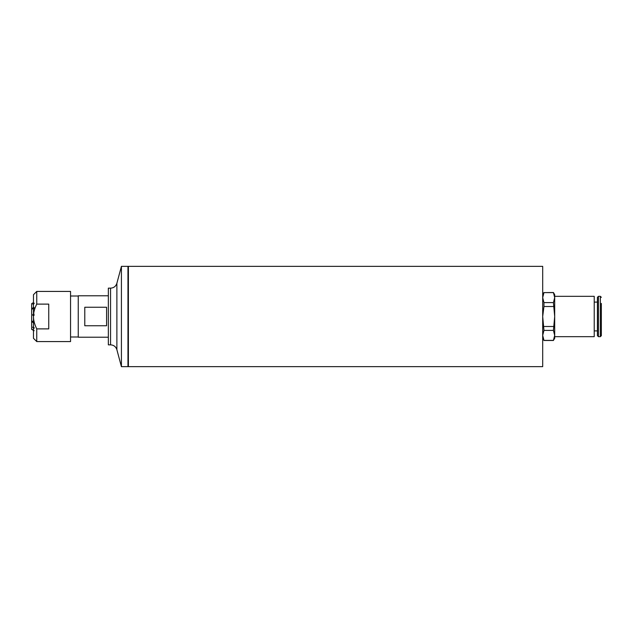 <?xml version="1.0" encoding="UTF-8"?>
<svg xmlns="http://www.w3.org/2000/svg" width="633" height="633" viewBox="0 0 633 633"><rect width="100%" height="100%" fill="white"/><g stroke="black" fill="none" stroke-linecap="round" stroke-linejoin="round"><path stroke-width="0.95" d="M110.553 344.85L110.553 288.15L108.338 288.15L108.338 344.85L110.553 344.85C113.742 345.032 115.847 346.647 116.876 349.693L116.876 283.307L121.417 266.351L121.417 366.649L127.961 366.649L127.961 266.351L121.417 266.351M36.754 291.425L33.478 294.693L33.478 338.307L36.754 341.575L70.548 341.575L70.548 291.425L36.754 291.425L36.754 304.117L48.741 304.117L48.741 328.883L36.754 328.883C34.546 324.46 33.454 320.338 33.478 316.5C33.454 312.662 34.546 308.54 36.754 304.117M36.754 341.575L36.754 328.883M33.478 330.402L31.65 329.35L31.65 308.366L34.135 307.503M31.65 321.05L34.135 321.611M31.65 308.366L31.65 303.65L33.478 302.598M34.135 330.735L31.65 329.31M34.135 328.25L32.861 327.657L32.861 327.008L34.135 327.593M34.135 322.616L31.65 322.047M31.65 329.184L34.135 330.608M34.135 315.345L32.861 315.432L32.861 314.348L34.135 314.261M34.135 308.382L31.65 309.236M34.135 303.595L32.861 304.267L34.135 303.167M32.861 314.348A73.515 8.759 180 0 0 33.478 314.395M33.478 327.316A73.515 58.837 0 0 0 32.861 327.657M84.782 325.75L84.782 307.25L106.589 307.25L106.589 325.75L84.782 325.75M108.338 295.785L78.247 295.785L78.247 337.215L108.338 337.215M554.69 296.331L594.221 296.331L594.221 336.669L554.69 336.669L554.69 299.029M601.35 333.093L601.35 305.169M601.35 303.421L601.35 335.664L600.345 336.669L600.345 296.331L601.35 297.336M598.43 336.669L597.425 335.664L597.425 297.336L598.43 296.331L598.43 336.669L600.345 336.669M553.432 340.38L554.69 338.307L554.69 335.387L553.432 340.38L543.953 340.38L542.695 335.387L543.953 330.386L553.432 330.386L554.69 335.387M554.69 297.613L554.69 294.693L553.432 292.517L554.69 297.613L553.432 302.614L554.69 316.5L554.69 297.613M542.695 338.307L543.953 340.38M543.953 330.386L542.695 316.5L543.953 306.507L553.432 306.507M554.69 316.5L553.432 330.386M553.432 326.493L543.953 326.493M543.953 306.507L543.953 302.614L542.695 297.613L543.953 292.62L553.432 292.62M553.432 302.614L543.953 302.614M543.953 292.62L553.432 292.517M542.695 316.5L542.695 366.649L128.396 366.649L128.396 266.351L542.695 266.351L542.695 316.5M128.396 268.843L127.961 268.843M110.553 288.15C113.742 287.968 115.847 286.353 116.876 283.307M116.876 349.693L121.417 366.649M70.548 336.993L78.247 336.993M70.548 296.007L78.247 296.007M598.43 296.331L600.345 296.331M594.221 330.893L597.425 330.893M594.221 302.107L597.425 302.107M543.953 340.483L553.432 340.483M542.695 294.693L543.953 292.517M128.396 364.157L127.961 364.157"/></g></svg>
